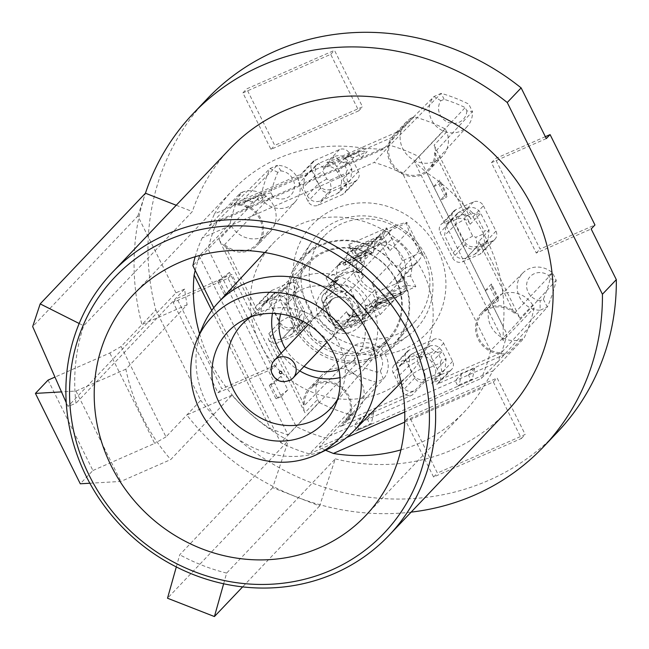 <?xml version="1.0" encoding="UTF-8"?>
<svg xmlns="http://www.w3.org/2000/svg" width="649" height="649" viewBox="0 0 649 649"><rect width="100%" height="100%" fill="white"/><g stroke="black" fill="none" stroke-linecap="round" stroke-linejoin="round"><path stroke-width="0.49" stroke-dasharray="3.25 2.43" d="M330.057 285.909L326.041 277.829L353.835 248.608L357.85 256.688L330.057 285.909A25.449 23.737 43.6 0 1 334.649 278.689A25.449 23.737 43.6 0 1 359.473 272.994L387.266 243.773A25.449 23.737 43.6 0 1 402.834 257.369A25.449 23.737 43.6 0 1 403.921 277.326L376.128 306.547A25.449 23.737 43.6 0 1 371.528 313.767A25.449 23.737 43.6 0 1 346.712 319.454L374.505 290.241A25.449 23.737 43.6 0 1 358.929 276.644A25.449 23.737 43.6 0 1 357.85 256.688L353.778 255.39A30.535 28.491 -136.4 0 0 355.806 277.245A30.535 28.491 -136.4 0 0 372.323 292.74L377.629 303.44L415.831 286.671L410.517 275.971A30.535 28.491 -136.4 0 0 391.972 238.621L386.666 227.921L348.464 244.689L353.778 255.39M325.068 315.876A18.578 17.328 -136.4 0 0 349.276 325.344A18.578 17.328 -136.4 0 0 357.112 301.809A18.578 17.328 -136.4 0 0 332.896 292.35A18.578 17.328 -136.4 0 0 325.068 315.876M351.458 305.062A13.491 12.582 43.6 0 1 349.6 319.47A13.491 12.582 43.6 0 1 328.191 315.276A13.491 12.582 43.6 0 1 330.049 300.876A13.491 12.582 43.6 0 1 351.458 305.062M338.94 369.427A44.53 41.544 -136.4 0 0 360.552 311.901A44.53 41.544 -136.4 0 0 318.01 285.795A44.53 41.544 -136.4 0 0 280.692 314.019M272.466 313.378A54.711 51.044 43.6 0 1 285.025 288.399A54.711 51.044 43.6 0 1 371.861 305.395A54.711 51.044 43.6 0 1 364.308 363.821A54.711 51.044 43.6 0 1 339.987 377.604M363.042 299.205A25.449 23.737 43.6 0 1 359.53 326.382A25.449 23.737 43.6 0 1 319.138 318.481A25.449 23.737 43.6 0 1 322.65 291.304A25.449 23.737 43.6 0 1 363.042 299.205M395.866 280.157A54.711 51.044 -136.4 0 0 309.029 263.169A54.711 51.044 -136.4 0 0 301.477 321.596A54.711 51.044 -136.4 0 0 388.313 338.583A54.711 51.044 -136.4 0 0 395.866 280.157M402.453 277.269A62.345 58.159 -136.4 0 0 303.497 257.904A62.345 58.159 -136.4 0 0 294.889 324.484A62.345 58.159 -136.4 0 0 393.846 343.848A62.345 58.159 -136.4 0 0 402.453 277.269M423.294 255.349A62.345 58.159 -136.4 0 0 324.338 235.993A62.345 58.159 -136.4 0 0 315.73 302.572A62.345 58.159 -136.4 0 0 414.687 321.928A62.345 58.159 -136.4 0 0 423.294 255.349M229.965 148.751A190.855 178.045 -136.4 0 0 192.347 211.558L83.697 325.774A190.855 178.045 43.6 0 0 75.982 403.272L67.967 406.412L66.239 402.648M223.645 583.751L226.639 573.091L335.29 458.867L319.6 505.977L272.694 487.65L288.383 440.541A190.855 178.045 -136.4 0 1 232.009 395.136L170.744 459.557A190.855 178.045 43.6 0 1 142.342 416.974A190.855 178.045 43.6 0 1 125.874 369.167L187.147 304.746A190.855 178.045 -136.4 0 1 184.632 289.056L75.982 403.272M325.579 450.26L319.235 447.104L350.192 414.565L352.999 413.324A24.938 23.267 -136.4 0 0 358.094 409.365A24.938 23.267 -136.4 0 0 361.534 382.732A24.938 23.267 -136.4 0 0 321.953 374.984A24.938 23.267 -136.4 0 0 317.564 399.476L304.933 412.764L268.232 338.835A7.634 7.123 -136.4 0 0 278.186 342.721L295.749 335.014A7.634 7.123 -136.4 0 0 297.915 333.497A7.634 7.123 -136.4 0 0 298.97 325.344L286.404 300.033A7.634 7.123 -136.4 0 0 276.45 296.147L258.894 303.854A7.634 7.123 -136.4 0 0 256.728 305.371A7.634 7.123 -136.4 0 0 255.674 313.524L218.973 239.595A24.938 23.267 -136.4 0 0 257.418 245.281A24.938 23.267 -136.4 0 0 260.857 218.656A24.938 23.267 -136.4 0 0 230.444 205.157L302.256 173.632A7.634 7.123 -136.4 0 0 300.089 175.149A7.634 7.123 -136.4 0 0 299.035 183.302L308.007 201.377A7.634 7.123 -136.4 0 0 317.961 205.271L342.55 194.473A7.634 7.123 -136.4 0 0 344.716 192.956A7.634 7.123 -136.4 0 0 345.763 184.803L336.79 166.728A7.634 7.123 -136.4 0 0 326.845 162.842L398.656 131.309A24.938 23.267 -136.4 0 0 393.57 135.276A24.938 23.267 -136.4 0 0 395.606 169.324A24.938 23.267 -136.4 0 0 429.711 169.649A24.938 23.267 -136.4 0 0 434.092 145.157L470.793 219.086A7.634 7.123 -136.4 0 0 460.839 215.2L443.283 222.907A7.634 7.123 -136.4 0 0 441.117 224.424A7.634 7.123 -136.4 0 0 440.063 232.577L452.621 257.888A7.634 7.123 -136.4 0 0 462.575 261.774L480.138 254.067A7.634 7.123 -136.4 0 0 482.304 252.55A7.634 7.123 -136.4 0 0 483.359 244.397L520.052 318.326A24.938 23.267 -136.4 0 0 481.607 312.631A24.938 23.267 -136.4 0 0 479.895 342.242A24.938 23.267 -136.4 0 0 508.589 352.764L436.769 384.289A7.634 7.123 -136.4 0 0 438.935 382.772A7.634 7.123 -136.4 0 0 439.99 374.619L431.017 356.544A7.634 7.123 -136.4 0 0 421.063 352.65L396.482 363.448A7.634 7.123 -136.4 0 0 394.316 364.965A7.634 7.123 -136.4 0 0 393.262 373.118L402.234 391.193A7.634 7.123 -136.4 0 0 412.188 395.079L340.368 426.604A24.938 23.267 -136.4 0 0 345.463 422.645A24.938 23.267 -136.4 0 0 348.902 396.012A24.938 23.267 -136.4 0 0 309.322 388.264A24.938 23.267 -136.4 0 0 304.933 412.764M195.171 270.3L199.219 255.957L230.168 223.418L231.604 226.314A24.938 23.267 -136.4 0 0 270.049 232.001A24.938 23.267 -136.4 0 0 273.497 205.376A24.938 23.267 -136.4 0 0 243.075 191.877L230.444 205.157M199.584 333.829A160.319 149.562 -136.4 0 0 210.373 361.582A160.319 149.562 -136.4 0 0 270.536 428.908L211.744 310.473M199.219 255.957L288.051 434.919L270.536 428.908M288.051 434.919L319.008 402.372A160.319 149.562 43.6 0 0 350.192 414.565M400.92 449.871A160.319 149.562 -136.4 0 0 464.83 411.369A160.319 149.562 -136.4 0 0 482.88 387.818L404.668 422.158M319.235 447.104L493.086 370.79L482.88 387.818M493.086 370.79L524.035 338.243A160.319 149.562 43.6 0 0 534.127 307.942L532.691 305.046L520.052 318.326M503.21 326.763A160.319 149.562 -136.4 0 0 486.961 240.171A160.319 149.562 -136.4 0 0 426.807 172.837L503.21 326.763L503.178 340.482L534.127 307.942M310.506 333.87A13.491 12.582 -136.4 0 0 331.907 338.064A13.491 12.582 -136.4 0 0 333.773 323.656A13.491 12.582 -136.4 0 0 312.364 319.47A13.491 12.582 -136.4 0 0 310.506 333.87M272.694 487.65L167.515 598.224M176.317 566.91L179.732 554.765L288.383 440.541M319.6 505.977L242.653 586.874M184.632 289.056L175.993 292.845L67.967 406.412M175.993 292.845L137.856 216.02L32.677 326.585M137.856 216.02L145.441 193.224A241.752 225.528 -136.4 0 0 138.789 217.91A241.752 225.528 -136.4 0 0 141.953 324.589L155.849 309.979A241.752 225.528 43.6 0 1 206.982 99.062M79.178 323.502L83.697 325.774M176.22 205.254L192.347 211.558M187.147 304.746L141.953 324.589L121.112 346.501L109.803 353.015L54.743 377.183M232.009 395.136L186.823 414.979A241.752 225.528 -136.4 0 0 273.091 486.45A241.752 225.528 -136.4 0 0 296.147 496.818A241.752 225.528 -136.4 0 0 319.998 504.776A241.752 225.528 -136.4 0 0 411.133 512.126M503.178 340.482L414.338 161.52L426.807 172.837M414.338 161.52L445.287 128.981A160.319 149.562 43.6 0 0 414.103 116.796L411.296 118.029L398.656 131.309M363.984 148.288A160.319 149.562 -136.4 0 0 232.504 190.384A160.319 149.562 -136.4 0 0 214.454 213.935L363.984 148.288L383.153 149.335L414.103 116.796M383.153 149.335L209.311 225.649L214.454 213.935M209.311 225.649L240.26 193.11A160.319 149.562 43.6 0 0 230.168 223.418M121.112 346.501L165.982 436.891L200.719 400.368L155.849 309.979M557.313 432.299A241.752 225.528 43.6 0 1 200.719 400.368M317.564 399.476L319.008 402.372M280.871 325.547L268.305 300.244A7.634 7.123 43.6 0 1 269.359 292.091A7.634 7.123 43.6 0 1 271.525 290.574L289.089 282.867A7.634 7.123 43.6 0 1 299.035 286.753L311.601 312.064A7.634 7.123 43.6 0 1 310.547 320.208A7.634 7.123 43.6 0 1 308.38 321.734L290.817 329.441A7.634 7.123 43.6 0 1 280.871 325.547L268.232 338.835M231.604 226.314L218.973 239.595M243.075 191.877L240.26 193.11M314.887 160.352L339.476 149.554A7.634 7.123 43.6 0 1 349.43 153.448L358.402 171.523A7.634 7.123 43.6 0 1 357.348 179.676A7.634 7.123 43.6 0 1 355.181 181.193L330.592 191.982A7.634 7.123 43.6 0 1 320.647 188.096L311.674 170.022A7.634 7.123 43.6 0 1 312.721 161.869A7.634 7.123 43.6 0 1 314.887 160.352L302.256 173.632M532.691 305.046A24.938 23.267 -136.4 0 0 494.246 299.351A24.938 23.267 -136.4 0 0 492.534 328.962A24.938 23.267 -136.4 0 0 521.22 339.484L524.035 338.243M521.22 339.484L508.589 352.764M449.408 371.009L424.819 381.799A7.634 7.123 43.6 0 1 414.865 377.913L405.893 359.838A7.634 7.123 43.6 0 1 406.947 351.685A7.634 7.123 43.6 0 1 409.113 350.168L433.702 339.37A7.634 7.123 43.6 0 1 443.648 343.256L452.629 361.339A7.634 7.123 43.6 0 1 451.574 369.492A7.634 7.123 43.6 0 1 449.408 371.009L436.769 384.289M352.999 413.324L340.368 426.604M411.296 118.029A24.938 23.267 -136.4 0 0 406.201 121.996A24.938 23.267 -136.4 0 0 408.237 156.036A24.938 23.267 -136.4 0 0 442.342 156.368A24.938 23.267 -136.4 0 0 446.731 131.877L445.287 128.981M446.731 131.877L434.092 145.157M483.424 205.806L495.99 231.117A7.634 7.123 43.6 0 1 494.936 239.27A7.634 7.123 43.6 0 1 492.769 240.787L475.206 248.494A7.634 7.123 43.6 0 1 465.26 244.608L452.694 219.297A7.634 7.123 43.6 0 1 453.748 211.144A7.634 7.123 43.6 0 1 455.914 209.627L473.478 201.92A7.634 7.123 43.6 0 1 483.424 205.806L470.793 219.086M335.29 458.867A190.855 178.045 -136.4 0 0 506.536 411.831M545.355 136.671L495.211 158.68L540.082 249.07L594.955 224.976M226.639 573.091A190.855 178.045 43.6 0 1 179.732 554.765M299.781 370.912A54.711 51.044 43.6 0 1 281.163 353.202M285.414 348.732A44.53 41.544 -136.4 0 0 304.032 366.442M89.862 483.237L120.876 481.444L170.744 459.557M48.058 380.119L92.921 470.509L80.289 483.789M92.921 470.509L154.673 443.397L109.803 353.015M165.982 436.891L154.673 443.397M125.874 369.167L76.006 391.055L61.355 391.899M76.006 391.055L120.876 481.444M242.896 92.88L330.706 54.329L358.743 110.825L270.941 149.367L242.896 92.88L246.685 88.889L334.495 50.346L362.54 106.842L274.73 145.384L246.685 88.889M272.872 368.689L217.999 392.783L173.129 302.393L228.01 278.299L272.872 368.689L276.669 364.706L221.788 388.8L176.917 298.41L231.798 274.316L276.669 364.706M493.354 381.985L521.398 438.481L433.589 477.023L405.552 420.536L493.354 381.985L497.142 378.002L525.187 434.497L437.385 473.04L409.341 416.544L497.142 378.002M546.296 138.578L491.423 162.664L536.285 253.053L591.166 228.967M536.285 253.053L540.082 249.07M491.423 162.664L495.211 158.68M521.398 438.481L525.187 434.497M433.589 477.023L437.385 473.04M405.552 420.536L409.341 416.544M217.999 392.783L221.788 388.8M173.129 302.393L176.917 298.41M228.01 278.299L231.798 274.316M330.706 54.329L334.495 50.346M358.743 110.825L362.54 106.842M270.941 149.367L274.73 145.384M326.041 277.829L355.457 264.914L359.473 272.994M355.457 264.914L383.251 235.692L387.266 243.773L391.972 238.621M348.464 244.689L353.835 248.608L383.251 235.692L386.666 227.921M376.128 306.547L380.136 314.627L350.72 327.542L378.513 298.321L374.505 290.241L372.323 292.74M350.72 327.542L346.712 319.454M410.517 275.971L403.921 277.326L407.929 285.406L378.513 298.321L377.629 303.44M380.136 314.627L407.929 285.406L415.831 286.671M381.052 356.763A14.611 13.629 43.6 0 1 380.257 370.855L377.053 372.266A148.207 138.261 43.6 0 1 355.952 364.016L354.313 360.714A14.611 13.629 43.6 0 1 365.428 348.343A14.611 13.629 43.6 0 1 381.052 356.763M354.313 360.714L344.911 364.04L348.602 371.463A155.979 145.506 -136.4 0 0 376.144 382.229L383.356 379.057A22.374 20.873 -136.4 0 0 385.855 355.814A22.374 20.873 -136.4 0 0 350.671 348.521A22.374 20.873 -136.4 0 0 344.911 364.04L304.438 405.479A23.753 22.155 43.6 0 1 310.53 388.727A23.753 22.155 43.6 0 1 342.599 389.343A23.753 22.155 43.6 0 1 345.041 421.347L414.752 390.747L425.655 378.975L441.831 371.877L444.914 369.638L446.131 358.978L442.342 351.36C439.113 346.079 434.692 344.351 429.078 346.177L412.894 353.283L410.209 355.108L408.602 366.174L412.383 373.792C415.636 379.057 420.057 380.785 425.655 378.975L424.121 370.084L420.982 368.859L417.202 361.242L418.216 358.191L434.4 351.085L437.54 352.31L441.32 359.927L440.306 362.986L424.121 370.084M345.041 421.347L383.356 379.057L380.257 370.855M272.612 196.136L270.974 192.834A148.207 138.261 43.6 0 1 277.804 172.326L281.009 170.914A14.611 13.629 43.6 0 1 293.007 179.4A14.611 13.629 43.6 0 1 289.843 196.063A14.611 13.629 43.6 0 1 272.612 196.136L264.816 202.683A22.374 20.873 -136.4 0 0 295.044 202.001A22.374 20.873 -136.4 0 0 297.81 178.451A22.374 20.873 -136.4 0 0 277.253 165.325L237.729 205.165A23.753 22.155 43.6 0 1 259.876 219.175A23.753 22.155 43.6 0 1 256.899 244.097A23.753 22.155 43.6 0 1 224.586 244.624L260.208 316.387L271.444 305.29L279.711 321.953C282.964 327.21 287.385 328.938 292.975 327.137L300.382 323.883L303.464 321.644L304.673 310.993L296.406 294.338C293.17 289.056 288.748 287.329 283.134 289.154L275.736 292.399L273.051 294.224L271.444 305.29L280.035 300.357L281.058 297.307L288.456 294.054L291.596 295.287L299.87 311.942L298.848 314.992L291.45 318.245L288.31 317.02L280.035 300.357M301.469 308.835A78.886 73.597 -136.4 0 0 404.286 349.008A78.886 73.597 -136.4 0 0 437.564 249.086A78.886 73.597 -136.4 0 0 334.738 208.913A78.886 73.597 -136.4 0 0 301.469 308.835M425.744 255.82A68.113 63.537 43.6 0 1 409.097 335.022A68.113 63.537 43.6 0 1 308.243 307.407A68.113 63.537 43.6 0 1 311.544 242.231A68.113 63.537 43.6 0 1 370.303 216.328A68.113 63.537 43.6 0 1 425.744 255.82M330.56 447.834A93.342 87.071 43.6 0 1 205.871 401.699A93.342 87.071 43.6 0 1 202.796 326.301M260.281 343.929A94.413 88.077 43.6 0 1 272.564 243.91A94.413 88.077 43.6 0 1 423.156 272.426A94.413 88.077 43.6 0 1 409.365 374.035A94.413 88.077 43.6 0 1 260.281 343.929M293.161 325.628A63.618 59.351 -136.4 0 0 387.364 351.425A63.618 59.351 -136.4 0 0 402.915 277.447A63.618 59.351 -136.4 0 0 351.133 240.56A63.618 59.351 -136.4 0 0 296.244 264.76A63.618 59.351 -136.4 0 0 293.161 325.628M251.041 316.842A61.071 56.974 43.6 0 1 256.98 313.426A61.071 56.974 43.6 0 1 338.819 343.491A61.071 56.974 43.6 0 1 340.717 393.075A61.071 56.974 43.6 0 1 337.602 399.176M396.328 280.336A55.984 52.228 43.6 0 1 390.447 338.072A55.984 52.228 43.6 0 1 299.741 322.74A55.984 52.228 43.6 0 1 309.435 261.003A55.984 52.228 43.6 0 1 396.328 280.336M466.834 110.874A14.611 13.629 43.6 0 1 448.337 122.385A14.611 13.629 43.6 0 1 440.89 100.733L444.094 99.321A148.207 138.261 43.6 0 1 465.195 107.572L466.834 110.874L472.44 111.539L468.756 104.108A155.979 145.506 -136.4 0 0 441.215 93.351L434.003 96.514A22.374 20.873 -136.4 0 0 431.504 119.765A22.374 20.873 -136.4 0 0 467.337 126.368A22.374 20.873 -136.4 0 0 472.44 111.539L434.595 152.442A23.753 22.155 43.6 0 1 429.192 168.464A23.753 22.155 43.6 0 1 391.152 161.455A23.753 22.155 43.6 0 1 393.984 136.574L324.273 167.174L334.852 156.36L318.675 163.467L315.982 165.292L314.376 176.358L318.164 183.983C321.409 189.24 325.83 190.968 331.428 189.167L347.613 182.061L350.687 179.822L351.904 169.17L348.124 161.544C344.887 156.271 340.465 154.543 334.852 156.36L340.173 161.268L343.313 162.493L347.093 170.119L346.079 173.169L329.895 180.276L326.755 179.043L322.975 171.425L323.989 168.375L340.173 161.268M440.89 100.733L434.003 96.514L393.984 136.574M540.138 300.674A14.611 13.629 43.6 0 1 527.28 281.398A14.611 13.629 43.6 0 1 548.535 275.452L550.174 278.754A148.207 138.261 43.6 0 1 543.343 299.262L540.138 300.674L540.098 310.246L547.318 307.082A155.979 145.506 -136.4 0 0 556.225 280.319L552.542 272.896A22.374 20.873 -136.4 0 0 522.964 272.888A22.374 20.873 -136.4 0 0 519.541 297.12A22.374 20.873 -136.4 0 0 540.098 310.246L501.296 352.756A23.753 22.155 43.6 0 1 479.189 338.819A23.753 22.155 43.6 0 1 482.824 313.094A23.753 22.155 43.6 0 1 514.438 313.289L478.816 241.533L489.062 230.046L480.795 213.391C477.559 208.11 473.137 206.382 467.523 208.207L460.125 211.452L457.44 213.278L455.833 224.351L464.1 241.006C467.353 246.263 471.774 247.991 477.364 246.19L484.771 242.945L487.853 240.706L489.062 230.046L484.259 230.995L483.237 234.054L475.839 237.299L472.699 236.074L464.424 219.411L465.447 216.36L472.845 213.115L475.985 214.34L484.259 230.995M548.535 275.452L552.542 272.896L514.438 313.289M281.009 170.914L277.253 165.325L270.041 168.489L217.529 220.928A157.772 147.185 -136.4 0 0 208.126 249.151L296.163 426.507A157.772 147.185 -136.4 0 0 325.214 437.856L497.499 362.231A157.772 147.185 -136.4 0 0 506.893 334L418.856 156.644A157.772 147.185 -136.4 0 0 389.814 145.295L217.529 220.928L202.147 237.948L374.092 162.469A157.22 146.666 43.6 0 1 402.672 173.632L465.195 107.572M246.596 208.167L253.013 201.725L266.179 195.941L259.77 202.383L257.077 196.963L243.902 202.739L246.596 208.167M347.572 163.84L353.989 157.399L367.156 151.615L360.739 158.056L358.053 152.637L344.879 158.413L347.572 163.84M444.094 99.321L441.215 93.351L389.814 145.295L374.092 162.469M323.989 168.375L318.675 163.467L307.439 174.565L237.729 205.165M277.804 172.326L270.041 168.489A155.979 145.506 -136.4 0 0 261.125 195.252L208.126 249.151L192.899 265.725M270.974 192.834L261.125 195.252L264.816 202.683L224.586 244.624M288.31 317.02L279.711 321.953L268.816 333.716L304.438 405.479M355.952 364.016L280.766 442.723L213.772 307.772M281.309 396.588L287.823 389.862L281.09 376.298L274.584 383.024L269.311 385.336L276.044 398.9L281.309 396.588M229.714 292.634L236.22 285.917L229.486 272.353L222.98 279.078L217.715 281.39L224.44 294.954L229.714 292.634M377.053 372.266L376.144 382.229L325.214 437.856L309.346 453.894L346.671 437.507M440.306 362.986L441.831 371.877L431.585 383.356L501.296 352.756M543.343 299.262L547.318 307.082L497.499 362.231L481.29 378.416L404.749 412.01M468.424 374.992L474.646 368.153L461.48 373.929L455.257 380.768L457.951 386.196L471.117 380.411L468.424 374.992M367.456 419.319L373.67 412.48L360.503 418.256L354.281 425.095L356.974 430.522L370.141 424.738L367.456 419.319M550.174 278.754L556.225 280.319L506.893 334L490.539 350.638L402.672 173.632M475.985 214.34L480.795 213.391L470.217 224.205L434.595 152.442M433.71 186.571L439.835 180.016L446.569 193.572L440.444 200.127L445.709 197.815L438.984 184.259L433.71 186.571M485.314 290.517L491.439 283.962L498.164 297.518L492.039 304.073L497.312 301.761L490.579 288.205L485.314 290.517M268.816 333.716C272.077 338.924 276.498 340.652 282.08 338.9L292.975 327.137L291.45 318.245M298.848 314.992L300.382 323.883L290.135 335.371L282.08 338.9M290.135 335.371L293.21 333.14L294.427 322.472L304.673 310.993L299.87 311.942M291.596 295.287L296.406 294.338L285.828 305.144L294.427 322.472M285.828 305.144C282.558 299.943 278.137 298.216 272.556 299.96L283.134 289.154L288.456 294.054M281.058 297.307L275.736 292.399L264.508 303.497L272.556 299.96M264.508 303.497L261.807 305.322L260.208 316.387M307.439 174.565L304.746 176.39L303.148 187.456L314.376 176.358L322.975 171.425M326.755 179.043L318.164 183.983L307.261 195.747L303.148 187.456M307.261 195.747C310.53 200.955 314.952 202.683 320.533 200.93L331.428 189.167L329.895 180.276M346.079 173.169L347.613 182.061L337.366 193.54L320.533 200.93M337.366 193.54L340.441 191.309L341.658 180.649L351.904 169.17L347.093 170.119M343.313 162.493L348.124 161.544L337.545 172.358L341.658 180.649M337.545 172.358C334.276 167.15 329.854 165.422 324.273 167.174M470.217 224.205C466.947 218.997 462.526 217.269 456.945 219.021L467.523 208.207L472.845 213.115M465.447 216.36L460.125 211.452L448.897 222.55L456.945 219.021M448.897 222.55L446.196 224.384L444.597 235.449L455.833 224.351L464.424 219.411M472.699 236.074L464.1 241.006L453.205 252.777L444.597 235.449M453.205 252.777C456.466 257.978 460.887 259.705 466.469 257.961L477.364 246.19L475.839 237.299M483.237 234.054L484.771 242.945L474.524 254.424L466.469 257.961M474.524 254.424L477.599 252.193L478.816 241.533M431.585 383.356L434.668 381.125L435.885 370.465L446.131 358.978L441.32 359.927M437.54 352.31L442.342 351.36L431.763 362.174L435.885 370.465M431.763 362.174C428.502 356.966 424.081 355.238 418.5 356.991L429.078 346.177L434.4 351.085M418.216 358.191L412.894 353.283L401.666 364.381L418.5 356.991M401.666 364.381L398.973 366.206L397.375 377.272L408.602 366.174L417.202 361.242M420.982 368.859L412.383 373.792L401.488 385.563L397.375 377.272M401.488 385.563C404.749 390.771 409.17 392.499 414.752 390.747M195.203 256.736A157.22 146.666 43.6 0 1 202.147 237.948M309.346 453.894A157.22 146.666 43.6 0 1 280.766 442.723M490.539 350.638A157.22 146.666 43.6 0 1 481.29 378.416M287.823 389.862L276.044 398.9M269.311 385.336L281.09 376.298M270.576 384.013L277.31 397.569M373.67 412.48L371.406 423.408L370.141 424.738M356.974 430.522L358.24 429.192L360.503 418.256M358.24 429.192L371.406 423.408M236.22 285.917L224.44 294.954M229.486 272.353L217.715 281.39M218.981 280.068L225.706 293.624M474.646 368.153L472.383 379.081L471.117 380.411M472.383 379.081L459.216 384.865L461.48 373.929M459.216 384.865L457.951 386.196M353.989 157.399L346.144 157.09L344.879 158.413M346.144 157.09L359.311 151.306L367.156 151.615M359.311 151.306L358.053 152.637M253.013 201.725L245.168 201.417L243.902 202.739M245.168 201.417L258.334 195.633L266.179 195.941M258.334 195.633L257.077 196.963M438.984 184.259L440.241 182.929L439.835 180.016M440.241 182.929L446.974 196.493L446.569 193.572M446.974 196.493L445.709 197.815M491.439 283.962L491.845 286.874L490.579 288.205M491.845 286.874L498.578 300.438L498.164 297.518M498.578 300.438L497.312 301.761M373.637 306.88L401.731 294.541A5.087 1.704 66.3 0 0 402.104 294.5A5.087 1.704 66.3 0 0 402.299 294.362L374.205 306.693A5.087 1.704 -113.7 0 1 374.002 306.839A5.087 1.704 -113.7 0 1 373.637 306.88L365.914 305.703A5.087 1.704 66.3 0 0 365.541 305.744A5.087 1.704 66.3 0 0 365.346 305.882A5.087 1.704 66.3 0 0 365.428 309.484A5.087 1.704 -113.7 0 1 365.509 313.078L363.075 315.649A5.087 1.704 -113.7 0 1 362.872 315.787A5.087 1.704 -113.7 0 1 362.507 315.828L353.705 314.489L350.922 317.418L353.421 316.939L348.115 314.862L350.922 317.418M365.509 313.078L393.61 300.747A5.087 1.704 66.3 0 0 393.529 297.145A5.087 1.704 -113.7 0 1 393.44 293.551A5.087 1.704 -113.7 0 1 393.643 293.413A5.087 1.704 -113.7 0 1 394.008 293.364L365.914 305.703M418.93 251.082L408.838 230.752L406.055 222.372L395.566 225.568L385.035 230.192L382.837 231.482L383.097 232.447C380.379 236.999 379.592 240.544 380.736 243.083L390.836 263.421C392.15 265.839 395.046 266.552 399.541 265.571C400.198 268.564 401.715 269.578 404.1 268.605L414.638 263.981L418.216 261.231L422.491 255.495L418.93 251.082L399.979 271.006L404.465 280.043L395.687 283.905A10.181 9.5 -136.4 0 0 398.575 281.877A10.181 9.5 -136.4 0 0 399.979 271.006M385.401 241.631L389.887 250.668A10.181 9.5 -136.4 0 0 376.615 245.484L385.401 241.631A5.087 1.704 -113.7 0 1 385.198 241.777A5.087 1.704 -113.7 0 1 382.18 238.994A5.087 1.704 66.3 0 0 379.162 236.22A5.087 1.704 66.3 0 0 378.967 236.358L375.382 240.13A5.087 1.704 66.3 0 0 375.081 240.86L346.988 253.191A5.087 1.704 -113.7 0 1 347.28 252.461L375.382 240.13M335.476 280.782L338.551 279.435A7.634 7.123 -136.4 0 0 336.385 280.952A7.634 7.123 -136.4 0 0 335.33 289.105L333.756 285.941L335.476 280.782L332.978 281.26L335.76 278.332L337.65 265.757A5.087 1.704 -113.7 0 1 337.942 265.027L340.384 262.464A5.087 1.704 -113.7 0 1 340.587 262.326A5.087 1.704 -113.7 0 1 342.704 263.713A5.087 1.704 66.3 0 0 344.83 265.1A5.087 1.704 66.3 0 0 345.325 264.232L373.426 251.893L375.081 240.86M373.426 251.893A5.087 1.704 -113.7 0 1 372.932 252.761A5.087 1.704 -113.7 0 1 370.806 251.374A5.087 1.704 66.3 0 0 368.681 249.987A5.087 1.704 66.3 0 0 368.486 250.133L340.384 262.464M337.942 265.027L366.044 252.696L368.486 250.133M366.044 252.696A5.087 1.704 66.3 0 0 365.744 253.418L337.65 265.757M361.071 268.929L353.478 272.88A7.634 7.123 -136.4 0 1 363.424 276.766L361.858 273.602L361.071 268.929L363.854 266.001L365.744 253.418M353.624 295.749L359.181 306.953A5.087 0.665 153.6 0 1 353.527 310.206A12.85 11.99 -136.4 0 0 347.969 299.002A12.85 11.99 -136.4 0 0 335.428 297.429A12.85 11.99 -136.4 0 0 331.777 299.984A12.85 11.99 -136.4 0 0 328.654 307.48A12.85 11.99 -136.4 0 0 334.211 318.683A12.85 11.99 -136.4 0 0 346.753 320.257A12.85 11.99 -136.4 0 0 350.403 317.702A12.85 11.99 -136.4 0 0 353.527 310.206L356.358 315.901A2.547 2.377 -136.4 0 1 355.279 319.13A5.087 1.704 66.3 0 0 358.589 322.456A5.087 1.704 66.3 0 0 358.792 322.318L343.865 328.873A7.634 7.123 43.6 0 1 333.911 324.979L322.691 302.385A7.634 7.123 43.6 0 1 323.746 294.232A7.634 7.123 43.6 0 1 325.912 292.715L340.839 286.16A7.634 7.123 43.6 0 1 350.793 290.046L353.624 295.749A5.087 0.665 153.6 0 1 347.969 299.002L345.138 293.307A2.547 2.377 -136.4 0 0 341.82 292.009L326.893 298.564A2.547 2.377 -136.4 0 0 325.822 301.785A5.087 0.665 153.6 0 1 322.529 302.718A5.087 0.665 153.6 0 1 322.691 302.385L335.33 289.105M362.507 315.828L390.601 303.497L381.807 302.15L379.016 305.079L376.217 302.531L374.643 299.367L362.012 312.648A7.634 7.123 43.6 0 1 360.958 320.801A7.634 7.123 43.6 0 1 358.792 322.318L371.423 309.038A7.634 7.123 -136.4 0 0 373.589 307.521A7.634 7.123 -136.4 0 0 374.643 299.367M390.601 303.497A5.087 1.704 66.3 0 0 390.974 303.456A5.087 1.704 66.3 0 0 391.169 303.31L363.075 315.649M393.61 300.747L391.169 303.31M401.731 294.541L394.008 293.364M402.299 294.362L405.885 290.59A5.087 1.704 66.3 0 0 405.179 285.317A5.087 1.704 -113.7 0 1 404.465 280.043M376.371 292.383L371.885 283.345A10.181 9.5 -136.4 0 0 385.149 288.529L376.371 292.383A5.087 1.704 66.3 0 0 377.077 297.656A5.087 1.704 -113.7 0 1 377.791 302.929L405.885 290.59M374.205 306.693L377.791 302.929M348.115 314.862L346.542 311.698A7.634 7.123 -136.4 0 0 356.496 315.584L353.421 316.939M332.978 281.26L333.756 285.941M345.325 264.232L346.988 253.191M378.967 236.358L350.866 248.697L347.28 252.461M350.866 248.697A5.087 1.704 -113.7 0 1 351.068 248.551A5.087 1.704 -113.7 0 1 354.086 251.333A5.087 1.704 66.3 0 0 357.104 254.108A5.087 1.704 66.3 0 0 357.299 253.97L366.085 250.108A10.181 9.5 -136.4 0 0 363.197 252.137A10.181 9.5 -136.4 0 0 361.785 263.007L357.299 253.97M399.541 265.571L402.518 260.703L387.94 231.32L407.256 222.842L421.834 252.218L422.491 255.495M407.256 222.842L406.055 222.372M421.834 252.218L402.518 260.703M376.217 302.531L374.497 307.683L379.016 305.079M374.497 307.683L371.423 309.038M353.705 314.489L381.807 302.15M335.76 278.332L363.854 266.001M356.544 271.533L361.858 273.602M387.94 231.32L383.097 232.447M272.775 362.515A12.85 11.99 -136.4 0 0 272.653 374.002A12.85 11.99 -136.4 0 0 289.405 380.549M325.822 301.785L328.654 307.48A5.087 0.665 153.6 0 1 325.352 308.421L325.352 308.421A5.087 0.665 153.6 0 1 325.522 308.08M355.279 319.13L340.352 325.676A2.547 2.377 -136.4 0 1 337.042 324.386L334.211 318.683A5.087 0.665 153.6 0 1 330.917 319.616L330.917 319.616A5.087 0.665 153.6 0 1 331.079 319.284M268.305 300.244L255.674 313.524M339.476 149.554L326.845 162.842M424.819 381.799L412.188 395.079M495.99 231.117L483.359 244.397M492.769 240.787L480.138 254.067M475.206 248.494L462.575 261.774M465.26 244.608L452.621 257.888M452.694 219.297L440.063 232.577M455.914 209.627L443.283 222.907M473.478 201.92L460.839 215.2M311.674 170.022L299.035 183.302M349.43 153.448L336.79 166.728M358.402 171.523L345.763 184.803M355.181 181.193L342.55 194.473M330.592 191.982L317.961 205.271M320.647 188.096L308.007 201.377M271.525 290.574L258.894 303.854M289.089 282.867L276.45 296.147M299.035 286.753L286.404 300.033M311.601 312.064L298.97 325.344M308.38 321.734L295.749 335.014M290.817 329.441L278.186 342.721M452.629 361.339L439.99 374.619M414.865 377.913L402.234 391.193M405.893 359.838L393.262 373.118M409.113 350.168L396.482 363.448M433.702 339.37L421.063 352.65M443.648 343.256L431.017 356.544M389.887 250.668L408.838 230.752M363.424 276.766L350.793 290.046A5.087 0.665 153.6 0 1 345.138 293.307M359.181 306.953L362.012 312.648A5.087 0.665 153.6 0 1 356.358 315.901M371.885 283.345L390.836 263.421M346.542 311.698L333.911 324.979A5.087 0.665 153.6 0 0 333.74 325.319L322.529 302.718C321.158 299.635 321.563 296.804 323.746 294.232L336.385 280.952M361.785 263.007L380.736 243.083M414.638 263.981L395.687 283.905L385.149 288.529L404.1 268.605M356.496 315.584L343.865 328.873A5.087 1.704 66.3 0 1 343.662 329.011A5.087 1.704 66.3 0 1 340.352 325.676M338.551 279.435L325.912 292.715A5.087 1.704 66.3 0 0 326.893 298.564M353.478 272.88L340.839 286.16A5.087 1.704 66.3 0 0 341.82 292.009M395.566 225.568L376.615 245.484L366.085 250.108L385.035 230.192M337.042 324.386A5.087 0.665 153.6 0 1 333.74 325.319C333.578 325.636 336.49 330.966 343.662 329.011L358.589 322.456L360.958 320.801L373.589 307.521M405.179 285.317L377.077 297.656M354.086 251.333L382.18 238.994M393.529 297.145L365.428 309.484M342.704 263.713L370.806 251.374M359.53 326.382L371.528 313.767M285.025 288.399L309.029 263.169M303.497 257.904L324.338 235.993M321.953 374.984L309.322 388.264M365.655 515.63L464.83 411.369M349.6 319.47L331.907 338.064M330.049 300.876L312.364 319.47M133.337 294.646L232.504 190.384M494.246 299.351L481.607 312.631M406.201 121.996L393.57 135.276M442.342 156.368L429.711 169.649M270.049 232.001L257.418 245.281M358.094 409.365L345.463 422.645M393.846 343.848L414.687 321.928M364.308 363.821L388.313 338.583M494.936 239.27L482.304 252.55M453.748 211.144L441.117 224.424M312.721 161.869L300.089 175.149M357.348 179.676L344.716 192.956M269.359 292.091L256.728 305.371M310.547 320.208L297.915 333.497M451.574 369.492L438.935 382.772M406.947 351.685L394.316 364.965M322.65 291.304L334.649 278.689M264.597 252.518L272.564 243.91M387.364 351.425L409.097 335.022M390.447 338.072L332.402 406.469M340.717 393.075L335.16 405.909M522.964 272.888L482.824 313.094M467.337 126.368L429.192 168.464M295.044 202.001L256.899 244.097M350.671 348.521L310.53 388.727M256.98 313.426L244.438 319.616M309.435 261.003L244.016 322.407M296.244 264.76L311.544 242.231M401.171 382.431L409.365 374.035M444.922 369.638L434.668 381.125M273.042 294.224L261.807 305.322M315.982 165.292L304.746 176.39M350.695 179.822L340.441 191.309M303.464 321.653L293.21 333.14M410.209 355.1L398.973 366.206M487.853 240.706L477.599 252.193M457.431 213.278L446.196 224.384M393.643 293.413L365.541 305.744M350.403 317.702L327.064 342.234M331.777 299.984L308.445 324.516M385.198 241.777L357.104 254.108M372.932 252.761L344.83 265.1M402.104 294.5L374.002 306.839M362.872 315.787L390.974 303.456M368.681 249.987L340.587 262.326M379.162 236.22L351.068 248.551M363.197 252.137L382.837 231.482M398.575 281.877L418.216 261.231"/><path stroke-width="0.97" d="M409.738 334.795A185.768 173.299 -136.4 0 0 167.612 240.179A185.768 173.299 -136.4 0 0 89.254 475.482A185.768 173.299 -136.4 0 0 331.379 570.09A185.768 173.299 -136.4 0 0 409.738 334.795M86.122 476.082A190.855 178.045 43.6 0 1 112.472 272.264A190.855 178.045 43.6 0 1 415.392 331.534A190.855 178.045 43.6 0 1 389.043 535.352A190.855 178.045 43.6 0 1 86.122 476.082M280.692 314.019A44.53 41.544 -136.4 0 0 283.727 345.633A44.53 41.544 -136.4 0 0 285.414 348.732M281.163 353.202A54.711 51.044 43.6 0 1 277.472 346.826A54.711 51.044 43.6 0 1 272.466 313.378M389.043 535.352L506.536 411.831A190.855 178.045 -136.4 0 0 532.886 208.013A190.855 178.045 -136.4 0 0 229.965 148.751L112.472 272.264M404.668 422.158L333.359 453.456L325.579 450.26M333.359 453.456A160.319 149.562 -136.4 0 0 400.92 449.871M111.206 465.844A160.319 149.562 -136.4 0 0 365.655 515.63A160.319 149.562 -136.4 0 0 387.786 344.424A160.319 149.562 -136.4 0 0 133.337 294.646A160.319 149.562 -136.4 0 0 111.206 465.844M223.645 583.751L214.421 616.55L167.515 598.224L176.317 566.91M242.653 586.874L214.421 616.55M66.239 402.648L32.677 326.585L40.181 303.886L79.178 323.502M411.133 512.126A241.752 225.528 -136.4 0 0 543.416 446.91A241.752 225.528 -136.4 0 0 602.426 294.248L507.242 102.51A241.752 225.528 -136.4 0 0 193.086 113.672A241.752 225.528 -136.4 0 0 145.441 193.224L40.181 303.886M145.441 193.224L176.22 205.254M211.744 310.473L194.124 274.981L195.171 270.3M194.124 274.981A160.319 149.562 -136.4 0 0 199.584 333.829M193.086 113.672L206.982 99.062A241.752 225.528 43.6 0 1 521.139 87.899L546.296 138.578L550.084 134.594L545.355 136.671M507.242 102.51L521.139 87.899M602.426 294.248L616.323 279.638A241.752 225.528 43.6 0 1 557.313 432.299L543.416 446.91M616.323 279.638L591.166 228.967L594.955 224.976L550.084 134.594M339.987 377.604A54.711 51.044 43.6 0 1 299.781 370.912M304.032 366.442A44.53 41.544 -136.4 0 0 338.94 369.427M54.743 377.183L48.058 380.119L35.419 393.399L80.289 483.789L89.862 483.237M61.355 391.899L35.419 393.399M351.977 343.905A88.045 82.139 -136.4 0 0 272.564 292.285A88.045 82.139 -136.4 0 0 197.174 339.468A88.045 82.139 -136.4 0 0 200.079 410.59A88.045 82.139 -136.4 0 0 317.702 454.105A88.045 82.139 -136.4 0 0 351.977 343.905M197.174 339.468L202.796 326.301A93.342 87.071 43.6 0 1 218.015 302.815A93.342 87.071 43.6 0 1 366.896 331.006A93.342 87.071 43.6 0 1 353.259 431.463A93.342 87.071 43.6 0 1 330.56 447.834L317.702 454.105M337.602 399.176A61.071 56.974 43.6 0 1 332.402 406.469A61.071 56.974 43.6 0 1 233.453 389.749A61.071 56.974 43.6 0 1 244.016 322.407A61.071 56.974 43.6 0 1 251.041 316.842M333.099 352.188A66.166 61.72 43.6 0 1 335.16 405.909A66.166 61.72 43.6 0 1 278.47 441.085A66.166 61.72 43.6 0 1 218.956 402.299A66.166 61.72 43.6 0 1 244.438 319.616A66.166 61.72 43.6 0 1 333.099 352.188M195.203 256.736A157.22 146.666 43.6 0 0 192.899 265.725L213.772 307.772M346.671 437.507L404.749 412.01M294.824 364.267A12.85 11.99 -136.4 0 0 278.072 357.729A12.85 11.99 -136.4 0 0 274.43 360.276A12.85 11.99 -136.4 0 0 272.775 362.515C270.665 366.653 270.552 370.693 272.442 374.635C276.782 381.693 282.932 383.397 290.898 379.754A12.85 11.99 -136.4 0 0 293.048 377.994A12.85 11.99 -136.4 0 0 294.824 364.267M289.405 380.549A12.85 11.99 -136.4 0 0 290.898 379.754M281.674 371.982A1.274 1.184 43.6 0 1 281.131 373.597A1.274 1.184 43.6 0 1 279.476 372.948A1.274 1.184 43.6 0 1 280.011 371.333A1.274 1.184 43.6 0 1 281.674 371.982M218.015 302.815L264.597 252.518M353.259 431.463L401.171 382.431M327.064 342.234L293.048 377.994M308.445 324.516L274.43 360.276"/></g></svg>
